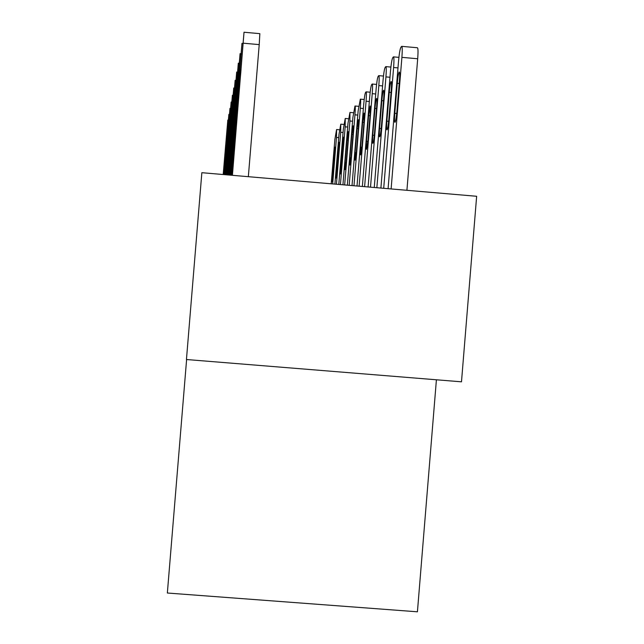 <?xml version="1.0" encoding="UTF-8"?>
<svg xmlns="http://www.w3.org/2000/svg" width="644" height="644" viewBox="0 0 644 644"><rect width="100%" height="100%" fill="white"/><g stroke="black" fill="none" stroke-linecap="round" stroke-linejoin="round"><path stroke-width="0.97" d="M186.607 359.537L167.351 593.019L417.425 611.8L436.407 379.783M186.446 359.521L201.854 172.697L476.649 196.283L461.49 381.82L186.446 359.521M406.919 190.302L417.69 58.757C418.214 51.544 418.101 47.873 417.344 47.745L401.848 46.36M388.082 188.684L398.507 61.51C399.2 53.855 399.996 49.113 400.882 47.302L401.655 46.344C402.347 46.465 402.428 50.135 401.904 57.348L391.117 188.942M397.259 83.293L394.796 113.328C394.378 119.164 394.442 122.175 394.997 122.376C395.698 121.322 396.342 117.602 396.929 111.219L399.417 80.862C399.844 75.058 399.771 72.096 399.216 71.967C398.507 73.102 397.855 76.877 397.259 83.293L399.208 83.462M231.945 175.281L244.02 32.232L232.412 175.321M248.343 176.689L259.218 44.613L243.295 43.196M240.743 69.431L237.668 108.603L241.049 69.463M244.052 32.24L259.846 33.649L259.218 44.613M380.902 188.064L390.465 71.347C391.141 63.989 391.882 59.465 392.703 57.759L393.412 56.873C394.048 57.018 394.112 60.56 393.605 67.507L383.703 188.306M389.25 92.309L386.883 121.177C386.472 126.788 386.521 129.702 387.036 129.903C387.68 128.913 388.292 125.347 388.855 119.229L391.246 90.071C391.649 84.485 391.6 81.619 391.085 81.474C390.433 82.545 389.813 86.159 389.25 92.309L391.045 92.47M374.261 187.501L383.035 80.452C383.679 73.376 384.379 69.037 385.136 67.427L385.796 66.614C386.384 66.775 386.432 70.204 385.941 76.894L376.853 187.718M381.844 100.649L379.566 128.43C379.163 133.847 379.203 136.657 379.678 136.866C380.274 135.924 380.846 132.511 381.385 126.627L383.687 98.58C384.082 93.195 384.041 90.426 383.574 90.273C382.963 91.279 382.383 94.74 381.844 100.649L383.502 100.802M368.094 186.969L376.136 88.896C376.756 82.078 377.416 77.916 378.125 76.395L378.736 75.638C379.276 75.815 379.316 79.14 378.833 85.596L370.509 187.179M374.969 108.393L372.771 135.168C372.393 140.384 372.417 143.105 372.852 143.322C373.415 142.429 373.947 139.152 374.47 133.493L376.684 106.461C377.07 101.269 377.038 98.588 376.603 98.427C376.032 99.377 375.492 102.702 374.969 108.393L376.515 108.522M230.834 175.184L241.967 43.365L231.268 175.224M238.835 79.035L235.865 116.701L239.109 79.059M229.811 175.096L240.067 53.653L230.214 175.136M237.073 87.906L234.199 124.187L237.322 87.93M228.862 175.015L238.312 63.184L229.232 175.047M235.43 96.133L232.661 131.135L235.664 96.149M362.363 186.478L369.72 96.753C370.316 90.176 370.944 86.167 371.604 84.734L372.168 84.034C372.675 84.227 372.699 87.439 372.232 93.678L364.609 186.671M368.577 115.59L366.46 141.43C366.082 146.47 366.098 149.102 366.508 149.328L368.03 139.869L370.171 113.795L370.123 106.002L368.577 115.59L370.018 115.711M227.976 174.943L236.678 72.047L228.322 174.975M233.909 103.781L231.228 137.583L234.126 103.805M357.018 186.019L363.739 104.087C364.311 97.727 364.907 93.871 365.526 92.511L366.05 91.859C366.517 92.06 366.533 95.175 366.082 101.213L359.111 186.197M362.62 122.296L360.568 147.267L360.592 154.922L362.041 145.81L364.11 120.621L364.077 113.07L362.62 122.296L363.957 122.416M227.155 174.87L235.149 80.307L227.477 174.902M232.484 110.913L229.892 143.596L232.693 110.937M352.018 185.585L358.144 110.937L360.334 99.168C360.769 99.377 360.777 102.404 360.334 108.248L353.975 185.754M357.05 128.575L355.061 152.725L355.061 160.155L356.438 151.364L358.442 127.005L358.434 119.679L357.05 128.575L358.297 128.679M347.333 185.182L352.904 117.353L354.981 106.01C355.391 106.228 355.383 109.174 354.957 114.833L349.169 185.343M351.825 134.451L349.909 157.844L349.885 165.049L351.197 156.564L353.129 132.978L353.154 125.862L351.825 134.451L353.001 134.548M342.938 184.812L347.977 123.382L349.95 112.434L349.909 121.016L344.661 184.957M346.931 139.965L345.063 162.642L345.031 169.646L346.279 161.443L348.154 138.589L348.187 131.666L346.931 139.965L348.034 140.062M338.8 184.458L343.349 129.05L345.232 118.472L345.168 126.828L340.426 184.595M342.318 145.158L340.459 173.969L343.477 143.853L343.526 137.124L342.318 145.158L343.357 145.246M226.39 174.806L233.724 88.019L226.688 174.83M231.156 117.586L228.644 149.215L231.349 117.602M225.666 174.741L232.395 95.24L225.947 174.766M229.916 123.825L227.477 154.48L229.916 123.825M224.989 174.685L231.148 102.018L225.255 174.709M228.749 129.685L226.382 159.414L228.918 129.702M224.353 174.629L229.972 108.385L224.603 174.653M227.646 135.2L225.352 164.059L227.807 135.208M334.904 184.12L338.986 134.395L340.781 124.163L340.7 132.294L336.434 184.248M337.979 150.044L336.16 178.042L339.066 148.82L339.13 142.268L337.979 150.044L338.961 150.124M223.758 174.58L228.862 114.382L223.991 174.596M226.616 140.384L224.378 168.43L226.769 140.4M331.225 183.806L334.872 139.434L336.587 129.533L336.49 137.454L332.674 183.926M333.882 154.657L332.095 181.882L334.904 153.497L334.985 147.114L333.882 154.657L334.808 154.737M223.186 174.532L227.815 120.042L223.412 174.548M225.642 145.286L223.46 172.552L225.778 145.303M401.904 57.348L417.69 58.757M396.72 113.497L394.796 113.328M393.605 67.507L397.984 67.894M388.662 121.33L386.883 121.177M385.941 76.894L389.982 77.256M381.208 128.575L379.566 128.43M378.833 85.596L382.584 85.926M374.301 135.296L372.771 135.168M241.935 54.015L241.258 53.959M240.003 63.949L239.375 63.901M238.216 73.158L237.636 73.11M372.232 93.678L375.718 93.984M367.885 141.551L366.46 141.43M236.549 81.708L236.018 81.659M366.082 101.213L369.334 101.502M361.896 147.387L360.568 147.267M235.004 89.677L234.505 89.637M360.334 108.248L363.377 108.514M356.309 152.837L355.061 152.725M354.957 114.833L357.798 115.083M351.077 157.941L349.909 157.844M349.909 121.016L352.582 121.249M346.166 162.739L345.063 162.642M345.168 126.828L347.68 127.045M341.545 167.247L340.515 167.158M233.563 97.115L233.096 97.075M232.218 104.078L231.776 104.038M230.954 110.615L230.544 110.575M340.7 132.294L343.067 132.503M337.198 171.497L336.224 171.409M336.49 137.454L338.72 137.647M333.093 175.506L332.175 175.426M393.581 56.889L398.91 57.364M385.949 66.622L390.892 67.065M378.865 75.654L383.47 76.056M242.812 43.438L241.991 43.365M240.856 53.726L240.091 53.653M239.037 63.249L238.328 63.184M372.288 84.042L376.579 84.42M237.354 72.112L236.694 72.047M366.154 91.867L370.171 92.221M235.785 80.363L235.165 80.307M360.431 99.176L364.198 99.506M355.061 106.019L358.603 106.332M350.03 112.442L353.363 112.732M345.305 118.48L348.444 118.754M234.319 88.075L233.74 88.019M232.951 95.288L232.412 95.24M231.671 102.066L231.156 102.018M230.463 108.425L229.98 108.385M340.845 124.171L343.816 124.429M229.328 114.423L228.87 114.382M336.643 129.533L339.452 129.782M228.258 120.082L227.823 120.042"/></g></svg>
